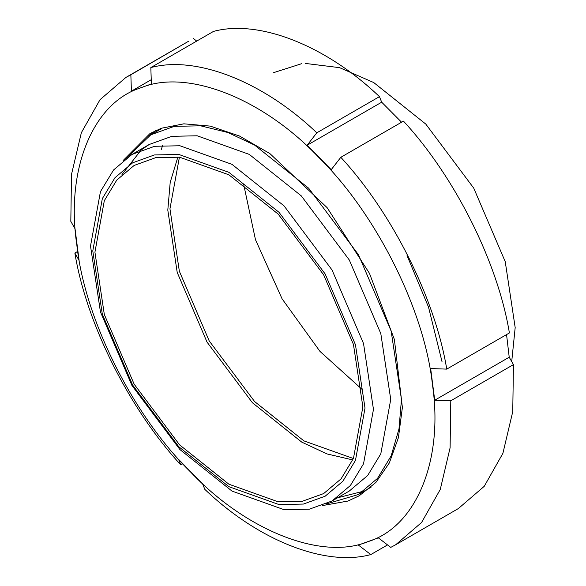 <?xml version="1.0" encoding="UTF-8"?>
<svg xmlns="http://www.w3.org/2000/svg" width="586" height="586" viewBox="0 0 586 586"><rect width="100%" height="100%" fill="white"/><g stroke="black" fill="none" stroke-linecap="round" stroke-linejoin="round"><path stroke-width="0.88" d="M511.71 361.577L515.182 327.581L505.249 261.715L473.744 188.143L425.788 124.078L373.707 82.538L339.58 67.661L305.277 63.413M301.578 63.72L273.669 72.627M243.644 184.26L255.474 239.674L282.071 298.809L319.985 351.41L362.053 389.36M179.419 157.18L169.947 208.843L179.353 271.223L209.187 340.891L254.61 401.557L303.922 440.892L353.395 458.523M407.05 255.584L428.513 307.093L442.093 361.95M506.553 334.591L509.219 357.211L513.446 364.624L450.795 400.795L434.717 400.223L430.666 368.55L446.744 369.121L509.395 332.951C497.858 262.601 455.073 177.045 403.468 121.126L340.818 157.297L331.222 169.684L307.196 145.203L316.792 132.817L379.442 96.646L381.691 102.191L401.578 122.218M307.196 145.203L381.691 102.191M509.219 357.211L434.717 400.223M387.536 544.914L370.791 554.583L358.383 545.046L378.358 537.853L390.759 547.397L395.704 544.738L421.59 522.485L440.254 489.478L450.099 447.814L450.795 400.795M182.686 463.782L180.796 464.874L178.547 459.321L202.573 483.809L204.822 489.354C258.36 540.578 325.391 566.926 370.791 554.583M379.442 96.646C325.904 45.422 258.873 19.074 213.472 31.417L150.829 67.588L151.386 83.966L131.411 91.16L130.854 74.774L125.909 77.433L100.023 99.686L81.359 132.692L71.514 174.35L70.818 221.376L75.045 228.789L79.103 260.455L74.869 253.049L77.711 251.409M141.131 87.717C92.962 102.418 65.5 169.457 76.81 244.772C84.611 318.711 133.051 415.584 190.296 471.715C246.274 530.953 322.168 560.78 368.103 541.603C416.28 526.895 443.734 459.856 432.431 384.541C424.63 310.602 376.19 213.736 318.945 157.597C262.968 98.36 187.073 68.533 141.131 87.717M74.869 253.049C86.406 323.399 129.191 408.955 180.796 464.874M446.744 369.121C435.208 298.772 392.43 213.216 340.818 157.297M130.854 74.774L188.56 41.262L125.909 77.433M193.505 38.603L196.728 41.086M395.704 544.738L458.355 508.567L484.241 486.314L502.905 453.308L512.75 411.65L513.446 364.624M316.792 132.817C263.26 81.593 196.222 55.245 150.829 67.588M131.411 91.16L151.239 79.711M322.351 505.593L347.842 501.074L359.203 495.807L375.868 482.468L389.316 462.969L398.421 437.639L402.384 407.497L394.385 339.47L369.451 273.31L327.076 207.598L269.904 153.605L239.432 136.003L210.213 126.107L183.85 123.829L161.399 128.239L150.031 133.513L123.133 160.527M155.532 130.656L148.8 136.018M126.364 158.059L150.792 134.824L174.269 126.356L200.573 125.807L227.903 132.509L254.617 145.108L308.668 188.216L358.449 254.712L391.148 331.068L401.454 399.432L399 428.871L391.148 455.893L377.516 478.396L358.449 494.496L326.109 504.033M90.515 246.039L100.448 191.644L113.574 169.962L131.953 154.448L154.572 146.295L179.917 145.76L231.99 164.358L284.064 205.898L332.028 269.963L363.532 343.535L373.465 409.402L363.532 463.804L350.406 485.486L332.028 500.993L309.408 509.153L284.064 509.681L231.99 491.083L179.917 449.55L131.953 385.478L100.448 311.913L90.515 246.039M365.012 408.098L355.453 460.435L342.825 481.296L325.142 496.217L303.38 504.07L279.002 504.575L228.899 486.68L178.789 446.722L132.648 385.083L102.338 314.294L92.778 250.925L102.338 198.588L114.966 177.726L132.648 162.798L154.411 154.953L178.789 154.44L228.899 172.335L279.002 212.293L325.142 273.94L355.453 344.722L365.012 408.098M362.873 406.86L353.461 458.369L341.03 478.901L323.626 493.595L302.208 501.316L278.211 501.821L228.899 484.212L179.58 444.877L134.165 384.204L104.33 314.536L94.925 252.163L104.33 200.646L116.761 180.114L134.165 165.428L155.583 157.7L179.58 157.202L228.899 174.811L278.211 214.139L323.633 274.812L353.461 344.48L362.873 406.86M371.158 487.113L358.449 494.496M363.664 491.163L337.58 497.792M352.779 459.929L327.01 453.93L301.775 442.13L252.463 402.794L207.041 342.129L177.214 272.461L167.801 210.081L170.204 182.334L177.895 157.011M140.962 150.111L149.225 144.478L171.845 136.318L197.182 135.791L249.262 154.389L301.336 195.922L349.3 259.994L380.805 333.566L390.737 399.432L380.805 453.828L367.671 475.51L349.3 491.024L332.028 500.993M161.15 149.848L162.703 145.291M121.991 174.547L141.145 150.038M149.225 144.478L131.953 154.448M161.509 128.634L150.792 134.824"/></g></svg>
